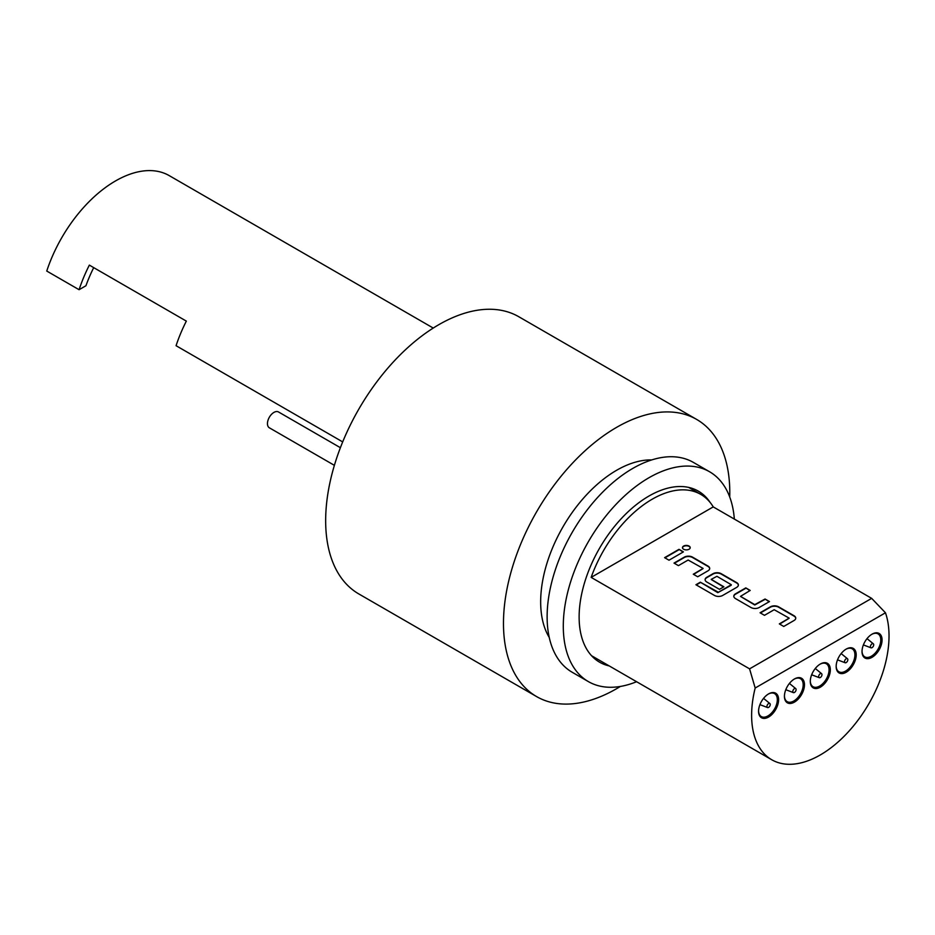 <?xml version="1.0" encoding="UTF-8"?>
<svg xmlns="http://www.w3.org/2000/svg" width="935" height="935" viewBox="0 0 935 935"><rect width="100%" height="100%" fill="white"/><g stroke="black" fill="none" stroke-linecap="round" stroke-linejoin="round"><path stroke-width="1.4" d="M690.194 547.84A3.869 2.232 -0 0 0 687.669 545.923A3.869 2.232 -0 0 0 683.602 546.437A3.869 2.232 -0 0 0 682.48 547.84M689.072 549.231A3.869 2.232 -0 0 0 690.205 547.653A3.869 2.232 -0 0 0 687.821 545.584A3.869 2.232 -0 0 0 683.602 546.063A3.869 2.232 -0 0 0 682.468 547.653A3.869 2.232 -0 0 0 684.852 549.71A3.869 2.232 -0 0 0 689.072 549.231M794.458 692.438A2.337 1.344 -60 0 1 793.406 692.613A2.337 1.344 -60 0 1 792.903 690.79A2.337 1.344 -60 0 1 794.458 688.628A2.337 1.344 -60 0 1 795.72 688.592A2.337 1.344 -60 0 1 795.954 690.486A2.337 1.344 -60 0 1 794.458 692.438M794.458 702.103A14.177 8.181 -60 0 1 784.43 696.318A14.177 8.181 -60 0 1 794.458 678.962L794.458 678.962A14.177 8.181 -60 0 1 804.474 684.747A14.177 8.181 -60 0 1 794.458 702.103M784.442 695.944A13.265 7.655 120 0 0 787.176 701.647A13.265 7.655 120 0 0 793.815 700.993A13.265 7.655 120 0 0 802.475 689.305A13.265 7.655 120 0 0 800.442 678.681A13.265 7.655 120 0 0 794.131 679.161M820.322 677.501A2.337 1.344 -60 0 1 819.27 677.676A2.337 1.344 -60 0 1 818.768 675.853A2.337 1.344 -60 0 1 820.322 673.703A2.337 1.344 -60 0 1 821.596 673.656A2.337 1.344 -60 0 1 821.818 675.549A2.337 1.344 -60 0 1 820.322 677.501M820.322 687.178A14.177 8.181 -60 0 1 810.294 681.393A14.177 8.181 -60 0 1 820.322 664.025L820.322 664.025A14.177 8.181 -60 0 1 830.338 669.811A14.177 8.181 -60 0 1 820.322 687.178M810.306 681.007A13.265 7.655 120 0 0 813.041 686.711A13.265 7.655 120 0 0 819.679 686.056A13.265 7.655 120 0 0 828.34 674.369A13.265 7.655 120 0 0 826.306 663.745A13.265 7.655 120 0 0 819.995 664.224M768.593 707.374A2.337 1.344 -60 0 1 767.542 707.538A2.337 1.344 -60 0 1 767.039 705.715A2.337 1.344 -60 0 1 768.593 703.564A2.337 1.344 -60 0 1 769.856 703.517A2.337 1.344 -60 0 1 770.089 705.411A2.337 1.344 -60 0 1 768.593 707.374M768.593 717.04A14.177 8.181 -60 0 1 758.565 711.254A14.177 8.181 -60 0 1 768.593 693.899L768.593 693.899A14.177 8.181 -60 0 1 778.61 699.684A14.177 8.181 -60 0 1 768.593 717.04M758.577 710.869A13.265 7.655 120 0 0 761.312 716.572A13.265 7.655 120 0 0 767.939 715.918A13.265 7.655 120 0 0 776.611 704.242A13.265 7.655 120 0 0 774.577 693.606A13.265 7.655 120 0 0 768.266 694.086M846.187 662.576A2.337 1.344 -60 0 1 845.135 662.74A2.337 1.344 -60 0 1 844.632 660.916A2.337 1.344 -60 0 1 846.187 658.766A2.337 1.344 -60 0 1 847.461 658.719A2.337 1.344 -60 0 1 847.683 660.613A2.337 1.344 -60 0 1 846.187 662.576M846.187 672.242A14.177 8.181 -60 0 1 836.159 666.456A14.177 8.181 -60 0 1 846.187 649.1L846.187 649.1A14.177 8.181 -60 0 1 856.203 654.886A14.177 8.181 -60 0 1 846.187 672.242M836.171 666.071A13.265 7.655 120 0 0 838.905 671.774A13.265 7.655 120 0 0 845.544 671.12A13.265 7.655 120 0 0 854.204 659.444A13.265 7.655 120 0 0 852.171 648.808A13.265 7.655 120 0 0 845.859 649.287M872.051 647.639A2.337 1.344 -60 0 1 870.999 647.815A2.337 1.344 -60 0 1 870.497 645.991A2.337 1.344 -60 0 1 872.051 643.829A2.337 1.344 -60 0 1 873.325 643.783A2.337 1.344 -60 0 1 873.547 645.688A2.337 1.344 -60 0 1 872.051 647.639M872.051 657.305A14.177 8.181 -60 0 1 862.023 651.52A14.177 8.181 -60 0 1 872.051 634.164L872.051 634.164A14.177 8.181 -60 0 1 882.067 639.949A14.177 8.181 -60 0 1 872.051 657.305M862.035 651.146A13.265 7.655 120 0 0 864.77 656.849A13.265 7.655 120 0 0 871.408 656.195A13.265 7.655 120 0 0 880.069 644.507A13.265 7.655 120 0 0 878.035 633.883A13.265 7.655 120 0 0 871.724 634.362M885.468 612.787A97.158 56.1 -60 0 1 820.322 754.931A97.158 56.1 -60 0 1 771.737 759.746A97.158 56.1 -60 0 1 755.176 688.02L749.578 668.852L591.154 577.386A97.158 56.1 -60 0 1 652.198 499.208A97.158 56.1 -60 0 1 700.783 494.393A97.158 56.1 -60 0 1 713.241 506.899L871.665 598.365L885.468 612.787L755.176 688.02M710.133 502.446A98.759 57.023 120 0 0 698.351 491.144A98.759 57.023 120 0 0 622.242 517.604A98.759 57.023 120 0 0 579.127 616.995A98.759 57.023 120 0 0 599.592 662.202A98.759 57.023 120 0 0 609.234 665.93M620.372 686.442A160.025 92.39 -60 0 1 616.633 688.674A160.025 92.39 -60 0 1 536.62 696.598A160.025 92.39 -60 0 1 512.088 568.363A160.025 92.39 -60 0 1 616.633 427.342A160.025 92.39 -60 0 1 696.645 419.418A160.025 92.39 -60 0 1 729.732 497.023M536.62 696.598L358.806 593.935A160.025 92.39 -60 0 1 334.274 465.7A160.025 92.39 -60 0 1 438.819 324.679A160.025 92.39 -60 0 1 518.832 316.755L696.645 419.418M334.379 465.338L269.35 427.798A9.14 5.283 -60 0 1 267.948 420.469A9.14 5.283 -60 0 1 273.932 412.405A9.14 5.283 -60 0 1 278.501 411.961L340.387 447.69M734.337 519.077A121.164 69.95 120 0 0 709.548 471.743L693.384 462.404A121.164 69.95 120 0 0 600.013 494.872A121.164 69.95 120 0 0 547.127 616.808A121.164 69.95 120 0 0 572.22 672.277L588.384 681.603A121.164 69.95 120 0 0 636.583 681.72M709.548 471.743A121.164 69.95 120 0 0 616.177 504.199A121.164 69.95 120 0 0 563.291 626.134A121.164 69.95 120 0 0 588.384 681.603M549.231 637.413A107.443 62.037 -60 0 1 540.664 601.871A107.443 62.037 -60 0 1 651.707 459.926M93.71 267.632A98.759 57.023 -60 0 0 85.938 285.748L79.078 289.71A107.443 62.037 -60 0 1 89.351 265.119L186.345 321.114A107.443 62.037 120 0 0 176.072 345.705L342.689 441.904M433.244 328.056L169.235 175.628A107.443 62.037 -60 0 0 46.75 271.045L79.078 289.71M591.154 577.386L713.241 506.899M774.192 609.713L789.163 618.128L779.334 623.902L783.752 626.45L794.049 620.501A5.82 3.366 -0 0 0 795.755 618.128A5.82 3.366 -0 0 0 794.049 615.744L778.598 606.827A5.82 3.366 -0 0 0 770.37 606.827L760.062 612.776L764.479 615.323L774.192 609.713M750.945 607.505A5.82 3.366 -0 0 0 759.185 607.505L769.482 601.567L765.064 599.019L754.767 604.618L740.497 596.378L750.209 590.441L745.803 587.893L735.494 593.83A5.82 3.366 -0 0 0 733.8 596.214A5.82 3.366 -0 0 0 735.494 598.587L750.945 607.505M714.469 595.443A5.82 3.366 -0 0 0 722.697 595.443L736.675 587.379A5.82 3.366 -0 0 0 738.381 585.006A5.82 3.366 -0 0 0 736.675 582.622L721.236 573.704A5.82 3.366 -0 0 0 712.996 573.704L706.813 577.269A5.82 3.366 -0 0 0 705.107 579.653A5.82 3.366 -0 0 0 706.813 582.026L719.471 589.331L723.877 586.783L711.208 579.373L716.923 576.311L731.31 584.726L718.396 592.276L700.338 582.201L695.932 584.749L714.469 595.443M688.137 560.03L703.108 568.433L693.279 574.219L697.697 576.766L707.994 570.817A5.82 3.366 -0 0 0 709.7 568.433A5.82 3.366 -0 0 0 707.994 566.061L692.543 557.143A5.82 3.366 -0 0 0 684.303 557.143L674.006 563.092L678.424 565.64L688.137 560.03M683.427 551.872L679.009 549.324L664.598 557.657L669.004 560.205L683.427 551.872M749.578 668.852L871.665 598.365M683.099 552.059L679.009 549.324M679.009 549.698L664.914 557.844M702.991 568.644L693.606 574.406M709.688 568.62A5.82 3.366 -0 0 0 707.994 566.435L692.543 557.517A5.82 3.366 -0 0 0 684.303 557.517L674.334 563.279M738.37 585.181A5.82 3.366 -0 0 0 736.675 582.996L721.236 574.078A5.82 3.366 -0 0 0 712.996 574.078L706.813 577.643A5.82 3.366 -0 0 0 705.119 579.84M723.55 586.97L711.336 579.571M731.193 585.263L717.811 592.65L700.338 582.201M700.338 582.575L696.248 584.936M769.154 601.754L765.064 599.019M765.064 599.382L754.767 604.992L740.497 596.413M749.882 590.628L745.803 587.893M745.803 588.267L735.494 594.204A5.82 3.366 -0 0 0 733.8 596.401M789.046 618.327L779.661 624.089M795.743 618.315A5.82 3.366 -0 0 0 794.049 616.118L778.598 607.201A5.82 3.366 -0 0 0 770.37 607.201L760.389 612.963M793.406 692.613L785.797 689.714M819.27 677.676L811.662 674.789M767.542 707.538L759.933 704.651M845.135 662.74L837.526 659.853M870.999 647.815L863.391 644.916M700.783 494.393L688.698 487.416M771.737 759.746L591.528 655.704M873.325 643.783L867.014 638.64M847.461 658.719L841.149 653.577M769.856 703.517L763.556 698.375M821.596 673.656L815.285 668.513M795.72 688.592L789.421 683.438"/></g></svg>
